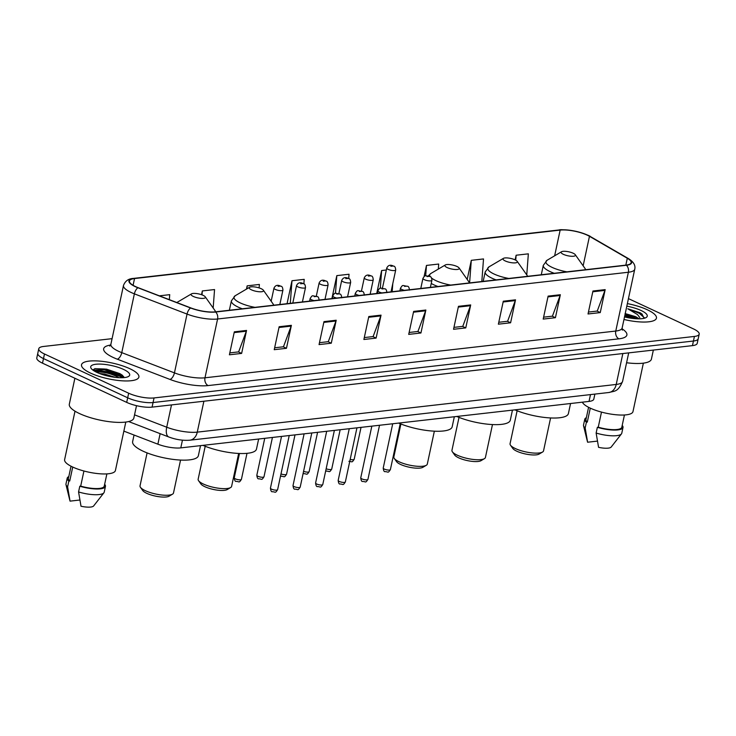 <?xml version="1.0" encoding="UTF-8"?>
<svg xmlns="http://www.w3.org/2000/svg" width="736" height="736" viewBox="0 0 736 736"><rect width="100%" height="100%" fill="white"/><g stroke="black" fill="none" stroke-linecap="round" stroke-linejoin="round"><path stroke-width="1.1" d="M594.881 394.1L593.805 399.133A18.336 5.088 -167.9 0 1 589.03 401.414L180.789 447.884A18.336 5.088 -167.9 0 1 157.881 444.185L123.86 431.121M630.458 315.312A24.444 6.78 12.1 0 0 625.112 314.134M123.28 377.669A24.444 6.78 12.1 0 0 97.676 371.8M112.074 338.661L43.544 346.463A18.336 5.088 12.1 0 0 38.769 348.754L36.8 357.935A18.336 5.088 12.1 0 0 42.504 363.17L126.693 402.39A18.336 5.088 12.1 0 0 152.076 407.128L692.456 345.626A18.336 5.088 12.1 0 0 697.231 343.335L698.216 338.744A18.336 5.088 12.1 0 1 693.441 341.026A18.336 5.088 12.1 0 0 698.216 338.744L699.2 334.153A18.336 5.088 12.1 0 0 693.496 328.918L628.443 298.614M38.769 348.754A18.336 5.088 12.1 0 0 44.473 353.988L128.662 393.208L127.678 397.799A18.336 5.088 12.1 0 0 153.06 402.537L693.441 341.026L153.06 402.537A18.336 5.088 12.1 0 1 127.678 397.799L43.488 358.579L127.678 397.799L126.693 402.39M37.784 353.344A18.336 5.088 12.1 0 0 43.488 358.579A18.336 5.088 12.1 0 1 37.784 353.344M90.648 373.134A29.339 8.133 12.1 0 0 120.897 380.724A29.339 8.133 12.1 0 0 138.892 377.053A29.339 8.133 12.1 0 0 129.766 368.681A29.339 8.133 12.1 0 0 99.516 361.091A29.339 8.133 12.1 0 0 81.521 364.752A29.339 8.133 12.1 0 0 90.648 373.134A29.339 8.133 12.1 0 0 120.897 380.724A29.339 8.133 12.1 0 0 138.892 377.053A29.339 8.133 12.1 0 0 129.766 368.681A29.339 8.133 12.1 0 0 99.516 361.091A29.339 8.133 12.1 0 0 81.521 364.752A29.339 8.133 12.1 0 0 90.648 373.134M623.962 319.479A29.339 8.133 12.1 0 0 656.448 318.145A29.339 8.133 12.1 0 0 647.321 309.773A29.339 8.133 12.1 0 0 627.366 303.609A29.339 8.133 12.1 0 1 647.321 309.773A29.339 8.133 12.1 0 1 656.448 318.145A29.339 8.133 12.1 0 1 623.962 319.479M135.525 286.571A19.559 5.428 -167.9 0 1 129.444 280.986A19.559 5.428 -167.9 0 1 134.532 278.548L560.151 230.101A19.559 5.428 -167.9 0 1 589.462 236.311L627.302 258.244A19.559 5.428 -167.9 0 1 631.148 262.669A19.559 5.428 -167.9 0 1 626.06 265.107L215.271 311.862A19.559 5.428 -167.9 0 1 190.826 307.915L138.156 287.684A19.559 5.428 -167.9 0 1 135.525 286.571M135.194 286.608A20.047 5.557 12.1 0 0 137.899 287.748L190.569 307.988A20.047 5.557 12.1 0 0 215.62 312.018L626.41 265.264A20.047 5.557 12.1 0 0 627.688 258.235L589.849 236.311A20.047 5.557 12.1 0 0 578.156 231.868A20.047 5.557 12.1 0 0 572.516 230.662A20.047 5.557 12.1 0 0 559.802 229.945L134.182 278.383A20.047 5.557 12.1 0 0 135.194 286.608M93.582 370.585A24.444 6.78 -167.9 0 1 123.676 376.584M386.336 270.002L381.634 270.535L376.722 293.48M303.867 283.93L304.207 279.349L291.98 280.738L287.058 303.683M348.708 278.622L349.039 274.243L336.812 275.632L331.89 298.586M128.662 393.208A18.336 5.088 12.1 0 0 154.045 397.937L694.425 336.435A18.336 5.088 12.1 0 0 699.2 334.153M515.522 299.828L510.6 322.791L498.373 324.18L503.295 301.217L515.522 299.828A4.885 3.625 -96.5 0 1 515.292 300.601L503.13 301.981M560.344 294.722L555.422 317.694L543.196 319.084L548.118 296.12L560.344 294.722A4.885 3.625 -96.5 0 1 560.124 295.495L547.961 296.884M605.176 289.625L600.254 312.588L588.027 313.978L592.949 291.014L605.176 289.625A4.885 3.625 -96.5 0 1 604.955 290.398L592.784 291.778M381.036 315.137L376.114 338.1L363.888 339.489L368.81 316.526L381.036 315.137A4.885 3.625 -96.5 0 1 380.816 315.91L368.644 317.29M336.205 320.234L331.283 343.206L319.056 344.595L323.978 321.632L336.205 320.234A4.885 3.625 -96.5 0 1 335.984 321.006L323.822 322.396M291.382 325.34L286.46 348.303L274.234 349.692L279.156 326.729L291.382 325.34A4.885 3.625 -96.5 0 1 291.152 326.112L278.99 327.492M246.551 330.436L241.629 353.409L229.402 354.798L234.324 331.835L246.551 330.436A4.885 3.625 -96.5 0 1 246.33 331.209L234.158 332.598M470.69 304.934L465.768 327.897L453.542 329.286L458.464 306.323L470.69 304.934A4.885 3.625 -96.5 0 1 470.47 305.707L458.298 307.087M425.859 310.031L420.937 332.994L408.71 334.392L413.641 311.42L425.859 310.031A4.885 3.625 -96.5 0 1 425.638 310.804L413.476 312.193M438.316 269.1L438.693 264.04L426.466 265.429L424.083 276.552M481.822 281.52L483.515 258.934L471.298 260.332L467.194 279.441M526.764 274.887L528.347 253.837L516.12 255.226L515.126 259.882M259.118 287.923L259.376 284.446L247.158 285.844L246.45 289.11M213.164 308.016L214.553 289.552L202.326 290.941L201.517 294.704M169.344 299.662L169.722 294.658L159.372 295.835M420.937 332.994L417.717 331.494M409.124 332.479L417.938 331.476L425.638 310.804M465.768 327.897L462.548 326.398M453.956 327.373L462.769 326.37L470.47 305.707M241.629 353.409L238.409 351.909M229.816 352.884L238.63 351.882L246.33 331.209M286.46 348.303L283.24 346.803M274.638 347.788L283.461 346.776L291.152 326.112M331.283 343.206L328.063 341.706M319.47 342.682L328.284 341.679L335.984 321.006M376.114 338.1L372.894 336.6M364.292 337.576L373.115 336.573L380.816 315.91M600.254 312.588L597.034 311.089M588.432 312.064L597.255 311.061L604.955 290.398M555.422 317.694L552.202 316.195M543.61 317.17L552.423 316.167L560.124 295.495M510.6 322.791L507.38 321.292M498.778 322.276L507.601 321.264L515.292 300.601M336.812 275.632L335.478 293.351M291.98 280.738L290.288 303.324M302.57 301.245L302.514 301.926M287.721 303.609L287.104 303.471M247.158 285.844L246.928 288.834M202.326 290.941L202.032 294.888M381.634 270.535L380.31 288.291M392.776 283.7L392.168 291.723M377.329 293.397L376.768 293.268M426.466 265.429L425.684 275.844M471.298 260.332L469.596 282.909M516.12 255.226L515.752 260.194M95.413 371.671L99.066 372.03C105.138 372.14 111.412 373.814 117.88 377.034L118.938 377.669M99.066 372.03A13.818 3.827 12.1 0 0 97.005 372.462M99.388 373.465L104.586 374.035L115.386 377.366M74.879 378.249L69.322 404.174A33 9.154 12.1 0 0 79.58 413.604A33 9.154 12.1 0 0 113.62 422.142A33 9.154 12.1 0 0 133.86 418.011L136.51 405.665M75.008 411.176L64.621 459.623A25.972 7.204 12.1 0 0 72.698 467.038A25.972 7.204 12.1 0 0 99.489 473.754A25.972 7.204 12.1 0 0 115.414 470.506L125.801 422.059M96.922 372.416A19.927 5.529 12.1 0 0 128.524 376.464A19.927 5.529 12.1 0 0 123.492 369.389A19.927 5.529 12.1 0 0 100.372 364.09A19.927 5.529 12.1 0 0 91.218 368.469A19.927 5.529 12.1 0 0 96.922 372.416M124.154 377.605L122.204 375.121L119.867 373.63L106.499 369.15L94.916 368.653L92.902 369.95M83.932 471.003L80.693 486.11A18.336 5.088 12.1 0 0 104.254 486.137L106.876 473.901M80.693 486.11L79.801 486.211L78.568 491.952L81.015 506.239A12.227 3.386 12.1 0 0 93.647 505.945L103.896 492.798A19.559 5.428 12.1 0 0 104.218 492.126L105.45 486.386A19.559 5.428 12.1 0 0 104.65 484.288M78.568 491.952A19.559 5.428 12.1 0 0 103.896 492.798M79.801 486.211A19.559 5.428 12.1 0 0 105.45 486.386M71.024 466.21L68.402 478.446A18.336 5.088 12.1 0 0 69.727 481.004L72.726 467.047M68.798 476.597A19.559 5.428 12.1 0 0 67.206 478.188L65.973 483.929A19.559 5.428 12.1 0 0 65.992 484.674L69.957 500.857A12.227 3.386 12.1 0 0 70.049 501.133L79.838 500.02M65.992 484.674A19.559 5.428 12.1 0 0 67.611 486.846L68.844 481.105L69.727 481.004M70.049 501.133L67.611 486.846M67.206 478.188A19.559 5.428 12.1 0 0 68.844 481.105M93.003 370.18L104.328 369.72L120.474 374.992L124.145 377.55M94.824 368.681L104.475 369.003L120.621 374.274L122.719 375.553M102.884 374.688L111.826 376.85M147.09 452.888L140.033 485.806A17.112 4.747 12.1 0 0 140.456 487.306L142.756 490.544A14.058 3.901 12.1 0 0 146.777 493.332A14.058 3.901 12.1 0 0 169.078 496.193L172.5 494.169A17.112 4.747 12.1 0 0 173.494 492.982L180.559 460.064M140.456 487.306A17.112 4.747 12.1 0 0 145.351 490.691A17.112 4.747 12.1 0 0 172.5 494.169M203.136 295.348A7.332 2.033 12.1 0 0 191.507 293.866A7.332 2.033 12.1 0 0 193.356 296.461A7.332 2.033 12.1 0 0 201.866 298.411A7.332 2.033 12.1 0 0 205.234 296.801A7.332 2.033 12.1 0 0 203.136 295.348M134.044 435.031L132.636 441.582A33.617 9.32 12.1 0 0 143.088 451.186A33.617 9.32 12.1 0 0 177.753 459.88A33.617 9.32 12.1 0 0 198.37 455.676L200.523 445.63M205.206 446.274L198.15 479.191A17.112 4.747 12.1 0 0 198.573 480.691L200.864 483.929A14.058 3.901 12.1 0 0 204.893 486.717A14.058 3.901 12.1 0 0 227.185 489.578L230.616 487.554A17.112 4.747 12.1 0 0 231.61 486.367L238.666 453.45M198.573 480.691A17.112 4.747 12.1 0 0 203.467 484.076A17.112 4.747 12.1 0 0 230.616 487.554M261.252 288.733A7.332 2.033 12.1 0 0 249.614 287.252A7.332 2.033 12.1 0 0 251.473 289.846A7.332 2.033 12.1 0 0 259.974 291.796A7.332 2.033 12.1 0 0 263.35 290.196A7.332 2.033 12.1 0 0 261.252 288.733M202.961 445.354A33.617 9.32 12.1 0 0 236.946 453.348A33.617 9.32 12.1 0 0 256.487 449.061L258.64 439.015M400.899 424L393.843 456.918A17.112 4.747 12.1 0 0 394.266 458.408L396.566 461.656A14.058 3.901 12.1 0 0 400.586 464.444A14.058 3.901 12.1 0 0 422.878 467.296L426.31 465.281A17.112 4.747 12.1 0 0 427.303 464.094L434.36 431.176M394.266 458.408A17.112 4.747 12.1 0 0 399.16 461.803A17.112 4.747 12.1 0 0 426.31 465.281M456.946 266.46A7.332 2.033 12.1 0 0 445.308 264.969A7.332 2.033 12.1 0 0 447.166 267.573A7.332 2.033 12.1 0 0 455.667 269.523A7.332 2.033 12.1 0 0 459.043 267.913A7.332 2.033 12.1 0 0 456.946 266.46M398.664 423.08A33.617 9.32 12.1 0 0 432.639 431.075A33.617 9.32 12.1 0 0 452.18 426.788L454.333 416.742M459.016 417.386L451.95 450.303A17.112 4.747 12.1 0 0 452.382 451.803L454.673 455.041A14.058 3.901 12.1 0 0 458.694 457.829A14.058 3.901 12.1 0 0 480.994 460.69L484.417 458.666A17.112 4.747 12.1 0 0 485.42 457.479L492.476 424.562M452.382 451.803A17.112 4.747 12.1 0 0 457.277 455.188A17.112 4.747 12.1 0 0 484.417 458.666M515.053 259.845A7.332 2.033 12.1 0 0 503.424 258.364A7.332 2.033 12.1 0 0 505.273 260.958A7.332 2.033 12.1 0 0 513.783 262.908A7.332 2.033 12.1 0 0 517.16 261.298A7.332 2.033 12.1 0 0 515.053 259.845M456.771 416.466A33.617 9.32 12.1 0 0 490.756 424.46A33.617 9.32 12.1 0 0 510.296 420.173L512.449 410.127M517.123 410.771L510.066 443.688A17.112 4.747 12.1 0 0 510.49 445.188L512.79 448.426A14.058 3.901 12.1 0 0 516.81 451.214A14.058 3.901 12.1 0 0 539.111 454.075L542.533 452.051A17.112 4.747 12.1 0 0 543.536 450.864L550.592 417.947M510.49 445.188A17.112 4.747 12.1 0 0 515.393 448.574A17.112 4.747 12.1 0 0 542.533 452.051M573.169 253.23A7.332 2.033 12.1 0 0 561.54 251.749A7.332 2.033 12.1 0 0 563.39 254.343A7.332 2.033 12.1 0 0 571.9 256.294A7.332 2.033 12.1 0 0 575.267 254.693A7.332 2.033 12.1 0 0 573.169 253.23M514.887 409.851A33.617 9.32 12.1 0 0 548.863 417.846A33.617 9.32 12.1 0 0 568.404 413.558L570.556 403.521M582.369 402.169A25.972 7.204 12.1 0 0 590.254 408.13A25.972 7.204 12.1 0 0 617.044 414.846A25.972 7.204 12.1 0 0 632.978 411.599L643.365 363.152M639.161 318.826L635.748 316.692L625.076 313.564L636.612 318.375M644.11 318.302L642.004 314.042L640.118 312.772L627.808 308.78L637.532 314.594L639.814 317.602M624.514 316.922A19.927 5.529 12.1 0 0 646.088 317.556A19.927 5.529 12.1 0 0 641.056 310.482A19.927 5.529 12.1 0 0 626.824 306.176M601.487 412.096L598.248 427.202A18.336 5.088 12.1 0 0 621.81 427.22L624.432 414.994M598.248 427.202L597.365 427.303L596.132 433.044L598.57 447.332A12.227 3.386 12.1 0 0 611.202 447.028L621.451 433.89A19.559 5.428 12.1 0 0 621.773 433.219L623.006 427.478A19.559 5.428 12.1 0 0 622.205 425.38M596.132 433.044A19.559 5.428 12.1 0 0 621.451 433.89M597.365 427.303A19.559 5.428 12.1 0 0 623.006 427.478M588.579 407.302L585.957 419.538A18.336 5.088 12.1 0 0 587.291 422.096L590.281 408.14M626.584 362.747A33 9.154 12.1 0 0 651.415 359.104L653.356 350.069M586.353 417.689A19.559 5.428 12.1 0 0 584.761 419.281L583.528 425.022A19.559 5.428 12.1 0 0 583.547 425.767L587.512 441.95A12.227 3.386 12.1 0 0 587.613 442.226L597.402 441.112M583.547 425.767A19.559 5.428 12.1 0 0 585.166 427.938L586.399 422.197L587.291 422.096M587.613 442.226L585.166 427.938M584.761 419.281A19.559 5.428 12.1 0 0 586.399 422.197M627.808 308.78L639.207 313.269L644.313 317.713M624.781 315.68L633.356 318.504M640.118 312.772L642.086 314.106M624.974 314.769L636.088 318.743M160.135 433.66L157.881 444.185M182.445 440.174L180.789 447.884M590.493 394.597L589.03 401.414M152.076 407.128L154.045 397.937M42.504 363.17L44.473 353.988M692.456 345.626L694.425 336.435M134.541 414.846L166.722 427.211L171.497 404.92M189.879 440.202A12.227 9.062 -96.5 0 0 197.266 432.133L616.216 384.45A24.444 6.78 12.1 0 0 622.582 381.404C617.881 392.279 614.634 390.899 608.828 392.509L189.879 440.202C182.979 440.726 175.968 439.659 168.838 437A12.227 5.787 -69 0 1 166.722 427.211A24.444 6.78 12.1 0 0 197.266 432.133L203.89 401.23M608.828 392.509A12.227 9.062 -96.5 0 0 616.216 384.45L622.849 353.547M134.532 278.548L133.087 285.292M626.41 265.264A6.109 4.526 83.5 0 1 628.378 272.246L217.589 319.001A24.444 6.78 -167.9 0 1 187.045 314.079L134.375 293.848A24.444 6.78 -167.9 0 1 131.082 292.45A24.444 6.78 -167.9 0 1 123.482 285.476L110.878 344.264A24.444 6.78 12.1 0 0 118.478 351.247A24.444 6.78 12.1 0 0 121.771 352.636L174.441 372.876A24.444 6.78 12.1 0 0 204.985 377.798L615.774 331.044A24.444 6.78 12.1 0 0 622.141 327.998L622.371 330.151M137.899 287.748A6.109 2.889 -69 0 0 134.375 293.848L121.771 352.636A6.109 2.889 111 0 1 117.291 359.186A30.562 8.473 -167.9 0 1 110.612 345.046M622.058 328.817A30.562 8.473 -167.9 0 1 618.93 338.827L208.141 385.581A6.109 4.526 -96.5 0 1 204.985 377.798L217.589 319.001A6.109 4.526 -96.5 0 0 215.62 312.018M627.688 258.235A6.109 4.462 -59.9 0 1 628.231 258.483C633.503 261.722 635.674 265.291 634.745 269.201A24.444 6.78 -167.9 0 1 628.378 272.246L615.774 331.044A6.109 4.526 -96.5 0 0 618.93 338.827M208.141 385.581A30.562 8.473 -167.9 0 1 169.961 379.426A6.109 2.889 111 0 0 174.441 372.876L187.045 314.079A6.109 2.889 -69 0 1 190.569 307.988M589.849 236.311A6.109 4.462 -59.9 0 1 590.392 236.56L628.231 258.483M559.802 229.945A6.109 4.526 -96.5 0 0 559.158 229.954L133.538 278.401A6.109 4.526 83.5 0 1 134.182 278.383M169.961 379.426L117.291 359.186M627.302 258.244L625.83 265.126M589.462 236.311L583.142 265.806M560.151 230.101L554.64 255.806M124.099 377.402A24.444 6.78 12.1 0 0 94.466 371.137M177.072 302.367A20.212 5.603 12.1 0 0 176.815 302.533L191.507 293.866M215.446 311.834A20.212 5.603 12.1 0 0 214.912 310.482L215.694 311.806M249.614 287.252L235.18 295.752A20.212 5.603 12.1 0 0 240.286 302.928A20.212 5.603 12.1 0 0 254.969 307.344M229.365 310.252L231.38 300.84A22.006 6.1 12.1 0 0 238.225 307.124A22.006 6.1 12.1 0 0 242.291 308.78M273.562 305.219A20.212 5.603 12.1 0 0 273.028 303.867L273.81 305.192M445.308 264.969L430.873 273.479A20.212 5.603 12.1 0 0 430.275 276.754M431.535 278.006A20.212 5.603 12.1 0 0 435.979 280.655A20.212 5.603 12.1 0 0 450.662 285.062M431.232 283.443A22.006 6.1 12.1 0 0 433.918 284.85A22.006 6.1 12.1 0 0 437.984 286.506M469.255 282.946A20.212 5.603 12.1 0 0 468.722 281.594L469.504 282.918M503.424 258.364L488.989 266.864A20.212 5.603 12.1 0 0 494.095 274.04A20.212 5.603 12.1 0 0 508.778 278.447M483.175 281.364L485.19 271.952A22.006 6.1 12.1 0 0 492.034 278.236A22.006 6.1 12.1 0 0 496.101 279.892M527.372 276.331A20.212 5.603 12.1 0 0 526.838 274.979L527.611 276.304M561.54 251.749L547.106 260.25A20.212 5.603 12.1 0 0 552.212 267.426A20.212 5.603 12.1 0 0 566.886 271.842M541.282 274.749L543.306 265.337A22.006 6.1 12.1 0 0 550.142 271.621A22.006 6.1 12.1 0 0 554.208 273.277M585.479 269.716A20.212 5.603 12.1 0 0 584.945 268.364L585.727 269.689M235.391 478.86A3.671 1.021 12.1 0 0 239.172 479.808A3.671 1.021 12.1 0 0 241.417 479.348C238.786 483.396 239.54 481.464 236.136 481.39C235.18 481.574 234.545 480.378 234.25 477.811A3.671 1.021 12.1 0 0 235.391 478.86M279.836 304.511L282.937 290.067A4.582 1.27 -167.9 0 1 280.122 290.646A4.582 1.27 -167.9 0 1 275.393 289.46A4.582 1.27 -167.9 0 1 273.967 288.144L271.161 301.236M278.052 286.35L280.085 286.12L278.052 286.35M257.968 476.284A3.671 1.021 12.1 0 0 261.749 477.232A3.671 1.021 12.1 0 0 263.994 476.781C261.363 480.82 262.117 478.888 258.713 478.823C257.756 478.998 257.122 477.802 256.827 475.235A3.671 1.021 12.1 0 0 257.968 476.284M302.413 301.944L305.514 287.5A4.582 1.27 -167.9 0 1 302.698 288.07A4.582 1.27 -167.9 0 1 297.97 286.884A4.582 1.27 -167.9 0 1 296.544 285.577L292.808 303.03M300.628 283.783L302.662 283.553L300.628 283.783M280.996 473.91A3.671 1.021 12.1 0 0 284.584 474.683A3.671 1.021 12.1 0 0 286.571 474.205C283.94 478.253 284.694 476.321 281.29 476.256L280.582 475.824M324.99 299.368L328.09 284.933A4.582 1.27 -167.9 0 1 325.275 285.504A4.582 1.27 -167.9 0 1 320.546 284.317A4.582 1.27 -167.9 0 1 319.12 283.01L316.278 296.268M323.205 281.216L325.238 280.977L323.205 281.216M303.572 471.334A3.671 1.021 12.1 0 0 307.16 472.116A3.671 1.021 12.1 0 0 309.148 471.638C306.516 475.686 307.271 473.754 303.867 473.68L303.158 473.257M347.567 296.801L350.667 282.357A4.582 1.27 -167.9 0 1 347.852 282.937A4.582 1.27 -167.9 0 1 343.123 281.75A4.582 1.27 -167.9 0 1 341.697 280.434L338.854 293.701M345.782 278.64L347.815 278.41L345.782 278.64M326.149 468.768A3.671 1.021 12.1 0 0 329.737 469.54A3.671 1.021 12.1 0 0 331.724 469.071C329.093 473.11 329.848 471.178 326.444 471.114L325.735 470.69M370.144 294.234L373.244 279.79A4.582 1.27 -167.9 0 1 370.429 280.361A4.582 1.27 -167.9 0 1 365.7 279.174A4.582 1.27 -167.9 0 1 364.274 277.868L361.431 291.134M368.359 276.074L370.392 275.844L368.359 276.074M350.17 459.439A3.671 1.021 12.1 0 0 354.191 459.264C351.569 463.312 352.314 461.38 348.91 461.316M391.018 291.852L395.71 269.992A4.582 1.27 -167.9 0 1 392.895 270.563A4.582 1.27 -167.9 0 1 388.176 269.376A4.582 1.27 -167.9 0 1 386.75 268.07L382.435 288.199M390.825 266.276L392.858 266.036L390.825 266.276M277.619 489.661C274.988 493.709 275.733 491.777 272.329 491.712C271.391 491.979 270.756 490.783 270.443 488.124A3.671 1.021 12.1 0 0 271.584 489.173A3.671 1.021 12.1 0 0 275.365 490.121A3.671 1.021 12.1 0 0 277.619 489.661L289.22 435.537M314.116 300.61A4.582 1.27 -167.9 0 1 311.595 299.773A4.582 1.27 -167.9 0 1 310.169 298.466C312.791 294.455 311.917 295.982 316.958 296.544C318.182 296.442 318.909 297.73 319.13 300.389M316.287 296.442L314.244 296.672L316.287 296.442M300.196 487.094C297.565 491.142 298.31 489.21 294.906 489.146C293.968 489.412 293.333 488.216 293.02 485.558A3.671 1.021 12.1 0 0 294.161 486.606A3.671 1.021 12.1 0 0 297.942 487.554A3.671 1.021 12.1 0 0 300.196 487.094L311.797 432.97M336.692 298.034A4.582 1.27 -167.9 0 1 334.172 297.206A4.582 1.27 -167.9 0 1 332.746 295.89C335.368 291.879 334.494 293.416 339.535 293.968C340.759 293.876 341.486 295.154 341.706 297.813M338.864 293.866L336.821 294.096L338.864 293.866M322.773 484.527C320.142 488.566 320.887 486.634 317.483 486.57C316.544 486.836 315.91 485.65 315.597 482.991A3.671 1.021 12.1 0 0 316.738 484.03A3.671 1.021 12.1 0 0 320.519 484.987A3.671 1.021 12.1 0 0 322.773 484.527L334.374 430.404M359.269 295.467A4.582 1.27 -167.9 0 1 356.748 294.63A4.582 1.27 -167.9 0 1 355.322 293.324C357.944 289.312 357.07 290.849 362.112 291.401C363.336 291.309 364.062 292.588 364.283 295.246M361.44 291.3L359.398 291.53L361.44 291.3M345.35 481.951C342.718 485.999 343.464 484.067 340.06 484.003C339.121 484.27 338.486 483.074 338.174 480.415A3.671 1.021 12.1 0 0 339.314 481.464A3.671 1.021 12.1 0 0 343.096 482.411A3.671 1.021 12.1 0 0 345.35 481.951L356.951 427.828M381.846 292.9A4.582 1.27 -167.9 0 1 379.325 292.063A4.582 1.27 -167.9 0 1 377.899 290.757C380.521 286.746 379.647 288.273 384.689 288.834C385.912 288.733 386.639 290.021 386.86 292.68M384.017 288.733L381.975 288.963L384.017 288.733M367.926 479.384C365.295 483.432 366.04 481.5 362.636 481.436C361.698 481.703 361.063 480.507 360.75 477.848A3.671 1.021 12.1 0 0 361.891 478.897A3.671 1.021 12.1 0 0 365.672 479.844A3.671 1.021 12.1 0 0 367.926 479.384L379.528 425.261M404.423 290.334A4.582 1.27 -167.9 0 1 401.902 289.496A4.582 1.27 -167.9 0 1 400.476 288.19C403.098 284.17 402.224 285.706 407.266 286.258C408.489 286.166 409.216 287.445 409.437 290.104M406.594 286.157L404.552 286.396L406.594 286.157M390.393 469.586C387.762 473.625 388.507 471.693 385.112 471.629C384.164 471.896 383.539 470.709 383.217 468.05A3.671 1.021 12.1 0 0 384.358 469.09A3.671 1.021 12.1 0 0 388.139 470.046A3.671 1.021 12.1 0 0 390.393 469.586L400.218 423.734M424.368 279.689A4.582 1.27 -167.9 0 1 422.942 278.383C425.564 274.372 424.69 275.908 429.732 276.46C430.956 276.368 431.682 277.647 431.903 280.306A4.582 1.27 -167.9 0 1 429.097 280.876A4.582 1.27 -167.9 0 1 424.368 279.689M429.06 276.359L427.018 276.589L429.06 276.359M622.582 381.404L628.7 352.875M168.838 437L128.625 421.553M578.156 231.868C586.187 234.425 590.263 235.989 590.392 236.56M572.516 230.662C564.199 229.687 559.737 229.457 559.158 229.954M133.538 278.401C128.542 278.613 125.184 280.968 123.482 285.476M634.745 269.201L622.141 327.998M109.774 346.132L110.878 344.264M205.234 296.801L214.912 310.482M231.38 300.84L235.18 295.752M263.35 290.196L273.028 303.867M428.196 275.954L430.873 273.479M459.043 267.913L468.722 281.594M485.19 271.952L488.989 266.864M517.16 261.298L526.838 274.979M543.306 265.337L547.106 260.25M575.267 254.693L584.945 268.364M241.417 479.348L246.992 453.33M282.937 290.067C282.707 287.408 281.989 286.129 280.766 286.221C277.61 284.574 275.347 285.209 273.967 288.144M234.25 477.811L239.467 453.486M263.994 476.781L272.43 437.451M305.514 287.5C305.284 284.841 304.566 283.553 303.342 283.654C300.187 281.998 297.924 282.642 296.544 285.577M256.827 475.235L264.739 438.325M286.571 474.205L295.007 434.884M328.09 284.933C327.86 282.274 327.143 280.986 325.919 281.078C322.764 279.432 320.5 280.076 319.12 283.01M309.148 471.638L317.584 432.308M350.667 282.357C350.437 279.698 349.72 278.42 348.496 278.512C345.34 276.865 343.077 277.509 341.697 280.434M331.724 469.071L340.161 429.741M373.244 279.79C373.014 277.132 372.296 275.853 371.073 275.945C367.917 274.289 365.654 274.933 364.274 277.868M354.191 459.264L361.036 427.368M395.71 269.992C395.48 267.334 394.763 266.046 393.539 266.138C390.384 264.491 388.12 265.135 386.75 268.07M270.443 488.124L281.529 436.411M309.598 301.125L310.169 298.466M293.02 485.558L304.106 433.844M332.175 298.549L332.746 295.89M315.597 482.991L326.683 431.278M354.752 295.982L355.322 293.324M338.174 480.415L349.26 428.702M377.329 293.416L377.899 290.757M360.75 477.848L371.836 426.135M399.906 290.84L400.476 288.19M383.217 468.05L392.711 423.761M420.78 288.466L422.942 278.383M430.394 287.371L431.903 280.306"/></g></svg>
